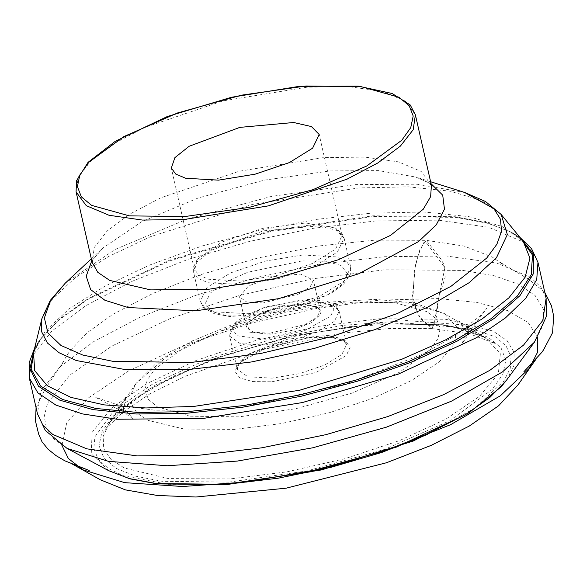 <?xml version="1.0" encoding="UTF-8"?>
<svg xmlns="http://www.w3.org/2000/svg" width="583" height="583" viewBox="0 0 583 583"><rect width="100%" height="100%" fill="white"/><g stroke="black" fill="none" stroke-linecap="round" stroke-linejoin="round"><path stroke-width="0.44" stroke-dasharray="2.92 2.19" d="M241.428 281.093L208.641 279.25L198.73 275.052L194.299 269.055L197.185 259.457L221.766 242.091L262.773 228.317L305.711 223.019L335.378 228.055L342.134 235.466L335.582 249.101L312.313 263.523L278.091 275.147L241.428 281.093M263.057 302.92L246.675 301.994L239.504 296.9L248.402 285.976L273.733 276.539L300.653 274.112L313.392 280.11L310.12 286.931L298.489 294.138L263.057 302.92M269.944 333.206L253.561 332.288L246.39 327.194L247.688 322.588L259.923 313.807L280.612 306.833L302.293 304.18L317.116 306.811L320.278 310.404L316.999 317.218L305.368 324.425L269.944 333.206M269.82 334.307L291.813 330.415L310.987 322.844L320.839 314.171L318.041 307.328L302.89 304.632L280.729 307.343L259.573 314.47L247.075 323.448L249.619 332.15L269.82 334.307M61.936 445.419L66.651 422.93L88.332 398L128.726 370.832L185.387 344.735L251.339 323.15L317.699 308.247L378.994 300.179L438.46 298.591L444.916 267.757L427.456 244.168L423.928 242.397L418.426 254.509L414.455 270.162L412.786 301.163L420.19 317.954L426.151 324.614L433.774 326.524L438.46 298.591L476.93 302.409L507.567 310.579L528.096 322.559L537.708 337.331M271.722 381.792L315.811 372.537L346.28 355.572L350.157 347.279L345.274 340.836L332.354 337.207L313.384 336.959L269.288 346.222L238.826 363.187L234.942 371.473L239.832 377.922L252.745 381.544L271.722 381.792M272.123 378.134L247.855 376.771L237.23 369.221L239.861 361.489L250.413 353.043L287.936 339.058L327.814 335.458L340.989 338.519L346.696 344.356L341.842 354.449L324.614 365.133L299.276 373.739L272.123 378.134M239.176 416.816L190.554 416.182L157.454 406.898L148.425 399.406L144.927 390.377L147.105 380.16L154.874 369.141L185.78 346.419L232.945 325.664L289.175 310.047L345.93 301.936L394.553 302.57L427.645 311.854L436.682 319.346L440.172 328.375L438.001 338.599L430.232 349.618L399.326 372.34L352.161 393.095L295.924 408.712L239.176 416.816M353.13 302.169L285.757 312.124L219.82 331.414L166.804 356.694L135.934 383.556L130.949 394.523L131.379 404.536L137.216 413.26L148.257 420.409L184.352 429.081L234.891 429.409L281.509 423.564L329.198 412.786L373.878 397.992L411.736 380.444L439.531 361.642L454.9 343.198L456.511 326.684L444.246 313.508L407.532 302.949L353.13 302.169M229.972 478.971L168.312 478.563L124.288 467.981L110.814 459.266L103.694 448.619L103.169 436.412L109.254 423.032L124.164 406.766L146.909 390.26L211.593 359.427L292.025 335.888L374.206 323.747L440.573 324.695L466.196 329.73L485.362 337.579L500.331 353.648L498.356 373.798L479.612 396.294L445.704 419.228L399.523 440.639L345.019 458.69L286.843 471.836L229.972 478.971M226.933 484.269L167.977 484.364L123.487 475.713L108.234 468.368L98.236 459.244L93.768 448.604L94.942 436.725L113.969 410.578L153.256 383.614L208.59 358.734L274.017 338.614L342.505 325.416L406.679 320.555L459.652 324.563L495.725 337.003L506.124 345.996L511.014 356.541L510.263 368.332L503.88 381.063L475.087 407.954L427.733 434.306M228.915 482.105L307.103 470.933L384.583 449.413L449.566 420.824L492.147 389.51L502.852 374.33L505.847 360.25L501.037 347.811L488.59 337.491L468.987 329.686L442.993 324.695L375.999 323.82L297.804 334.992L220.323 356.512L155.348 385.101L112.759 416.415L102.061 431.595L99.059 445.674L103.876 458.114L116.316 468.433L135.919 476.238L161.921 481.23L228.915 482.105M506.438 380.356L513.907 365.73L514.119 352.329L507.042 340.618L492.934 330.991L445.769 319.265L379.052 318.726L317.742 326.451L255.077 340.712L196.515 360.279L147.156 383.439L111.317 408.18L92.114 432.338L91.225 453.807L108.729 470.714M67.038 448.385L54.124 439.239L46.472 428.512L44.257 416.444L47.515 403.29L70.084 374.898L112.198 345.828L170.192 318.609L239.015 295.617L312.656 278.856L384.693 269.783L463.099 270.41L494.238 275.737L518.52 284.198L535.099 295.508L543.407 309.267L543.167 325.015L534.385 342.206M546.103 298.19L540.951 287.186L530.858 277.552L496.745 263.108L446.454 255.995L383.957 256.768L321.823 264.099L257.788 277.216L195.903 295.304L140.058 317.21L93.783 341.565L59.991 366.831L40.81 391.404L37.458 413.748M29.325 377.952L32.67 355.594L51.851 331.013L85.643 305.754L131.926 281.4L187.762 259.486L249.655 241.398L313.683 228.281L375.824 220.957L438.321 220.177L488.612 227.297L522.718 241.741L532.811 251.375L537.971 262.394M34.689 348L39.352 340.501L58.817 320.052L87.924 299.378L169.689 260.863L270.701 231.538L373.703 216.402L456.205 217.408L488.357 223.457L512.741 232.945L520.189 237.696M34.426 349.079L40.22 339.284L59.597 318.93L88.572 298.35L169.959 260.018L270.505 230.824L373.033 215.754L455.155 216.759L487.155 222.779L511.429 232.223L520.889 238.556M34.74 347.789L40.22 339.284L33.544 352.686L45.117 331.261L69.326 308.691L104.86 286.187L149.824 264.952L201.82 246.113L258.065 230.693L315.549 219.499L371.211 213.138L424.111 212.008L468.71 216.584L502.408 226.583L523.242 241.428L511.429 232.223L520.051 237.529M41.816 318.828L52.674 298.729L75.375 277.566L108.708 256.454L150.888 236.538L252.417 204.4L358.545 187.93L408.173 186.881L450.003 191.166L481.609 200.545L501.154 214.471M431.413 185.234L421.239 171.468L398.488 161.834L364.936 157.082L323.244 157.599L239.074 171.242L160.529 197.921L129.659 214.172L107.112 231.028L94.315 247.425L92.078 262.328M415.409 114.815L405.243 101.048L382.484 91.407L348.94 86.663L307.241 87.18L223.07 100.823L144.533 127.502L113.656 143.753L91.116 160.602L78.319 176.999L76.082 191.909M464.447 192.412L416.991 184.221L355.754 184.585L271.43 196.405L187.34 219.055L115.288 249.364L65.383 283.076M91.742 260.841L102.717 248.147L141.851 221.715L198.358 197.943L264.31 180.176L330.444 170.906L378.469 170.622L415.694 177.043L431.07 183.747M264.609 345.063L291.762 340.661L317.101 332.055L334.329 321.379L339.182 311.286L333.476 305.441L320.3 302.388L280.423 305.988L242.9 319.972L232.34 328.418L229.717 336.151L240.342 343.7L264.609 345.063M241.617 284.599L278.951 278.543L313.785 266.708L337.477 252.031L344.145 238.141L336.304 230.117L318.187 225.912L263.356 230.868L211.76 250.092L197.243 261.709L193.636 272.341L198.147 278.448L208.24 282.719L241.617 284.599M302.788 255.011L336.158 256.884L346.251 261.162L350.762 267.269L344.094 281.152L320.402 295.829L285.568 307.664L248.234 313.72L214.857 311.839L204.764 307.569L200.253 301.462L206.921 287.579L230.613 272.895L265.454 261.06L302.788 255.011M302.14 260.863L247.76 272.283L225.06 282.267L210.186 293.205L205.398 303.43L211.432 311.38L227.355 315.848L250.763 316.154L305.142 304.734L327.835 294.743L342.717 283.804L347.497 273.587L341.47 265.637L325.54 261.169L302.14 260.863M265.258 339.211L237.317 335.823L233.032 330.175L236.436 322.909L263.13 308.05L301.761 299.932L329.701 303.328L333.986 308.975L330.583 316.234L303.889 331.1L265.258 339.211M438.46 298.591L445.208 277.093L444.589 265.804L440.61 258.604L426.239 240.356L419.979 249.233L415.497 264.835L412.436 295.792L418.332 315.709L431.967 328.579L436.361 316.97L438.46 298.591M237.23 369.221L238.134 365.344L242.747 360.185L262.095 349.173L309.813 337.433L331.647 337.433L344.181 341.23L346.696 344.356L339.182 311.286L335.582 305.477L327.398 301.324L307.795 299.334L265.119 307.088L245.538 315.483L235.933 322.18L230.467 329.337L229.717 336.151L237.23 369.221M135.934 383.556L109.254 423.032L133.288 399.756L174.011 375.955L227.188 354.486L287.587 337.528L349.385 326.72L406.621 323.106L453.632 326.976L485.362 337.579L444.246 313.508L413.857 302.854L375.212 299.385L329.912 302.081L281.443 310.499L234.096 323.849L192.084 340.989L158.736 360.819L135.934 383.556M92.129 262.539L93.776 258.663L102.717 248.147L91.283 258.845M431.456 185.445L428.294 182.661L415.694 177.043L430.618 181.75M342.134 235.466L319.192 134.498M194.299 269.055L171.358 168.079M197.185 259.457L193.6 266.992L193.636 272.341L200.253 301.462L204.021 307.992L214.165 313.69L229.942 316.562L281.05 311.854L330.685 293.613L343.649 284.161L350.201 274.761L350.762 267.269L344.145 238.141L341.871 233.302L335.378 228.055M320.278 310.404L313.392 280.11M246.39 327.194L239.504 296.9M247.688 322.588L247.075 323.448M317.116 306.811L318.041 307.328M544.748 292.221L529.051 279.527L500.199 262.379L503.989 265.243L492.373 257.088L464.25 246.092L426.239 240.356L375.117 240.094L317.589 246.128L258.262 257.89L200.844 274.571L152.957 293.366L113.029 314.266L87.53 332.427L69.996 350.798L66.119 356.621L61.23 365.76L63.379 361.628L44.789 389.531L36.102 407.794M431.967 328.579L469.636 333.811L495.39 343.657L484.947 337.849L458.901 321.102L469.242 335.495L467.595 325.088L467.828 327.136L461.991 343.846L466.83 336.602L470.408 328.149L466.896 335.225L486.725 308.305L480.042 315.935L456.044 335.21L422.311 354.318L345.719 383.876L258.837 403.873L203.926 410.031L154.954 410.243L120.28 405.644L95.401 397.234L124.864 412.917L118.662 408.064L130.024 416.903L133.026 418.579L119.872 404.085L122.889 414.185L125.964 396.79L109.713 423.127L102.856 432.805L122.488 412.29L149.86 393.919L185.212 376.283L260.142 350.113L341.827 333.163L389.349 328.557L431.967 328.579"/><path stroke-width="0.87" d="M218.487 180.118L255.15 174.179L289.372 162.555L312.641 148.133L319.192 134.498L311.482 126.613L293.694 122.481L239.839 127.349L189.162 146.231L174.907 157.643L171.358 168.079L175.789 174.077L185.7 178.274L218.487 180.118M427.733 434.306L381.85 452.415L330.904 467.369L278.142 478.213L226.933 484.269M108.729 470.714L129.309 478.541L156.273 483.511L225.198 484.298L311.577 471.625L396.353 447.095L465.19 414.856L489.822 397.519L506.438 380.356L534.385 342.206L502.51 371.874L451.614 401.104L386.34 427.23L312.656 447.846L237.288 461.087L167.139 465.737L108.606 461.372L67.038 448.385L108.729 470.714L130.024 478.84L157.279 483.897L226.146 484.699L321.678 469.913L413.187 441.047L469.177 412.698L501.132 386.835L506.438 380.356M29.325 377.952L37.458 413.748L42.603 424.752L52.696 434.386L86.809 448.83L137.1 455.942L199.597 455.17L261.731 447.839L325.766 434.721L387.651 416.634L443.495 394.727L489.771 370.373L523.563 345.107L542.744 320.533L546.103 298.19L546.271 316.678L534.385 342.206M546.103 298.19L537.963 262.372L536.732 279.556L525.764 298.299L505.497 317.881L476.712 337.55L398.255 374.155L302.358 402.532L203.605 418.375L117.045 419.264L82.575 413.966L55.837 405.061L37.859 392.898L29.318 377.937L29.15 362.757L34.74 347.789M520.189 237.696L533.358 254.173L533.285 273.842L519.985 295.668L494.151 318.493L457.145 341.113L410.92 362.342L357.918 381.056L300.93 396.265L242.965 407.167L187.085 413.194L136.225 414.025L93.083 409.609L59.918 400.193L38.493 386.259L29.93 368.551L34.689 348M520.889 238.556L532.512 255.099L531.288 274.644L517.274 296.186L491.192 318.617L454.376 340.793L408.719 361.569L356.57 379.883L300.595 394.786L243.679 405.528L188.732 411.547L138.579 412.538L95.801 408.443L62.585 399.486L40.635 386.114L31.088 369.017L34.426 349.079M501.154 214.471L523.242 241.428L529.969 258.116L525.101 277.224L508.857 297.855L482.003 319.047L445.791 339.816L401.898 359.179L299.56 390.224L193.855 406.446L145.903 407.947L104.27 404.872L70.893 397.358L47.332 385.771L34.689 370.642L33.544 352.686L41.816 318.828L50.32 300.362L65.383 283.076L50.247 301.083L44.366 317.946L47.988 332.966L60.967 345.515L82.757 355.076L112.453 361.256L190.364 362.568L260.528 353.502L331.916 336.566L397.519 313.435L450.87 286.377L486.718 258.058L496.891 244.299L501.533 231.269L500.505 219.288L493.852 208.641L464.447 192.412L485.508 201.492L501.154 214.471L507.334 234.534L496.395 257.839L469.14 282.675L427.579 307.219L374.752 329.665L314.55 348.372L251.382 361.956L189.89 369.425L125.396 369.644L76.198 360.513L58.992 352.7L47.354 342.972L41.575 331.589L41.816 318.828M76.082 191.909L86.248 205.675L109.006 215.309L142.558 220.053L184.25 219.536L268.42 205.901L346.958 179.214L377.835 162.97L400.383 146.114L413.172 129.718L415.409 114.815L410.192 104.947L392.155 93.469L358.232 86.109L299.152 86.364L231.364 97.281L167.336 116.505L115.376 141.232L88.055 162.373L76.541 180.708L76.082 191.909L92.078 262.328L97.776 272.312L109.772 280.423L150.603 289.897L208.35 289.306L274.229 278.74L338.213 259.807L390.544 235.386L423.273 209.202L430.589 196.697L431.456 185.445M431.07 183.747L442.716 195.196L444.472 209.188L436.252 224.929L418.514 241.559L358.902 273.748L278.754 298.656L195.713 310.819L128.049 307.554L104.867 300.223L90.649 289.569L86.189 276.196L91.742 260.841M184.571 216.614L249.109 207.395L313.064 189.628L366.7 166.031L401.847 140.182L410.687 127.655L413.165 116.032L409.186 105.763L398.91 97.244L361.278 86.685L305.98 85.963L241.442 95.182L177.487 112.949L123.851 136.546L88.703 162.387L79.864 174.922L77.386 186.545L81.365 196.814L91.633 205.333L129.273 215.892L184.571 216.614M537.708 337.331L537.402 352.54L529.349 368.339L500.352 395.806L450.644 424.643L385.268 450.674L313.982 470.284L246.762 481.973L182.574 486.521L124.711 482.68L82.903 469.796L68.364 458.522L61.936 445.419M537.963 262.372L531.558 248.613L520.051 237.529M37.458 413.748L45.292 430.502L67.038 448.385M415.409 114.815L431.413 185.234M91.283 258.845L65.383 283.076M430.618 181.75L464.447 192.412M36.102 407.794L35.505 421.159L38.638 434.058L42.071 441.827L48.134 449.289L56.136 455.717L64.932 460.861L89.199 470.474L71.767 463.747L100.218 479.751L125.309 489.844L157.323 495.448L195.946 497.037L286.144 488.19L386.463 462.727L431.289 445.354L469.308 426.049L498.618 405.739L517.959 384.911L536.797 358.049L523.928 371.721L541.782 352.402L543.538 349.96L552.589 332.565L553.602 315.971L551.474 305.696L544.748 292.221"/></g></svg>

